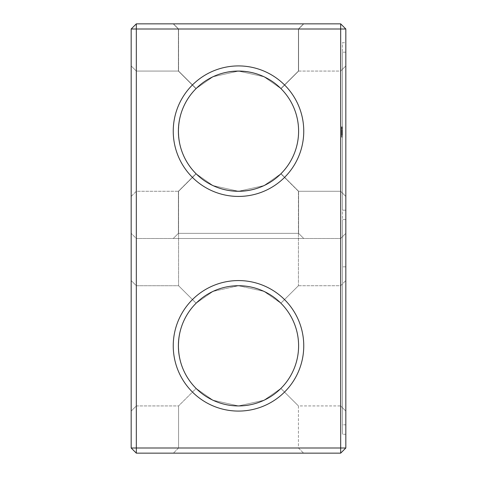 <?xml version="1.0" encoding="UTF-8"?>
<svg xmlns="http://www.w3.org/2000/svg" width="477" height="477" viewBox="0 0 477 477"><rect width="100%" height="100%" fill="white"/><g stroke="black" fill="none" stroke-linecap="round" stroke-linejoin="round"><path stroke-width="0.36" stroke-dasharray="2.38 1.79" d="M131.175 131.175L131.175 196.429L131.175 131.175M136.327 131.175L136.327 191.277L136.327 131.175M196.125 88.555C184.575 100.414 178.666 114.623 178.398 131.175C178.666 147.727 184.575 161.936 196.125 173.795C172.769 151.537 172.769 110.813 196.125 88.555L178.571 71.073L196.125 88.555L213.016 76.743L238.47 71.073L263.96 76.731L280.875 88.555C292.425 100.414 298.334 114.623 298.602 131.175C298.334 114.689 292.467 100.522 281.001 88.674L298.602 71.073L281.001 88.674C292.467 100.522 298.334 114.689 298.602 131.175C298.334 147.727 292.425 161.936 280.875 173.795L298.429 191.277L280.875 173.795L263.984 185.607L238.53 191.277L213.04 185.619L196.125 173.795L178.571 191.277L196.125 173.795L213.016 185.607L238.47 191.277L263.96 185.619L280.875 173.795C292.425 161.936 298.334 147.727 298.602 131.175C298.334 114.623 292.425 100.414 280.875 88.555L263.984 76.743L238.53 71.073L213.04 76.731L196.125 88.555C172.769 110.813 172.769 151.537 196.125 173.795L178.571 191.277L196.125 173.795C172.769 151.537 172.769 110.813 196.125 88.555L178.571 71.073L196.125 88.555L213.016 76.743L238.47 71.073L263.96 76.731L280.875 88.555L298.429 71.073L298.429 29.002L178.571 29.002L298.429 29.002L303.581 23.85L173.419 23.85L303.581 23.85L173.419 23.85L303.581 23.85L298.429 29.002L178.571 29.002L298.429 29.002L298.429 71.073L280.875 88.555C292.425 100.414 298.334 114.623 298.602 131.175A60.102 60.102 0 0 1 208.449 183.228A60.102 60.102 0 0 1 208.449 79.122A60.102 60.102 0 0 1 298.602 131.175C298.334 147.661 292.467 161.828 281.001 173.676C292.467 161.828 298.334 147.661 298.602 131.175C298.334 114.689 292.467 100.522 281.001 88.674C292.467 100.522 298.334 114.689 298.602 131.175C298.334 114.689 292.467 100.522 281.001 88.674L298.602 71.073L298.602 29.002L178.398 29.002L298.602 29.002L303.754 23.85L173.246 23.85L303.754 23.85L173.246 23.85L303.754 23.85L173.246 23.85L303.754 23.85L173.246 23.85L303.754 23.85L298.602 29.002L178.398 29.002L298.602 29.002L303.754 23.85L298.602 29.002L178.398 29.002L298.602 29.002L178.398 29.002L298.602 29.002L298.602 71.073L281.001 88.674C292.467 100.522 298.334 114.689 298.602 131.175C298.334 147.661 292.467 161.828 281.001 173.676C269.153 185.142 254.986 191.009 238.5 191.277C222.014 191.009 207.847 185.142 195.999 173.676C172.811 151.436 172.811 110.914 195.999 88.674C207.847 77.208 222.014 71.341 238.5 71.073C254.986 71.341 269.153 77.208 281.001 88.674L298.602 71.073L281.001 88.674C292.467 100.522 298.334 114.689 298.602 131.175C298.334 114.689 292.467 100.522 281.001 88.674L298.602 71.073L298.602 29.002L298.602 71.073L281.001 88.674C258.761 65.486 218.239 65.486 195.999 88.674L178.398 71.073L195.999 88.674C172.811 110.914 172.811 151.436 195.999 173.676L178.398 191.277L195.999 173.676C172.811 151.436 172.811 110.914 195.999 88.674C172.811 110.914 172.811 151.436 195.999 173.676L178.398 191.277L195.999 173.676C172.811 151.436 172.811 110.914 195.999 88.674L178.398 71.073L195.999 88.674C172.811 110.914 172.811 151.436 195.999 173.676L178.398 191.277L195.999 173.676C172.811 151.436 172.811 110.914 195.999 88.674L178.398 71.073L195.999 88.674C172.811 110.914 172.811 151.436 195.999 173.676C218.239 196.864 258.761 196.864 281.001 173.676L298.602 191.277L340.673 191.277L340.673 71.073L340.673 191.277L340.673 71.073L340.673 191.277L345.825 196.429L345.825 65.921L345.825 196.429L345.825 65.921L345.825 196.429L345.825 65.921L345.825 196.429L345.825 65.921L345.825 196.429L345.825 65.921L345.825 196.429L345.825 65.921L345.825 196.429L340.673 191.277L340.673 71.073L340.673 191.277L340.673 71.073L340.673 191.277L340.673 71.073L340.673 191.277L340.673 71.073L340.673 191.277L345.825 196.429L340.673 191.277L345.825 196.429L340.673 191.277L298.602 191.277L281.001 173.676C292.467 161.828 298.334 147.661 298.602 131.175C298.334 147.661 292.467 161.828 281.001 173.676C269.153 185.142 254.986 191.009 238.5 191.277C222.014 191.009 207.847 185.142 195.999 173.676C218.239 196.864 258.761 196.864 281.001 173.676L298.602 191.277L281.001 173.676C292.467 161.828 298.334 147.661 298.602 131.175C298.334 114.623 292.425 100.414 280.875 88.555L263.984 76.743L238.53 71.073L213.04 76.731L196.125 88.555M131.175 447.998L136.327 447.998L136.327 453.15L340.673 453.15L136.327 453.15L131.175 447.998L136.327 447.998L131.175 447.998L136.327 453.15L131.175 447.998L131.175 29.002L136.327 23.85L340.673 23.85L340.673 447.998L340.673 238.5L345.825 233.348L345.825 447.998L340.673 453.15L340.673 238.5L345.825 233.348L345.825 447.998L340.673 453.15L136.327 453.15L136.327 238.5L131.175 233.348L136.327 238.5L340.673 238.5L136.327 238.5L136.327 447.998L136.327 23.85M131.175 411.079L131.175 280.571L131.175 411.079L131.175 280.571L131.175 411.079L136.327 405.927L136.327 285.723L136.327 405.927L136.327 285.723L136.327 405.927L178.571 405.927L196.125 388.445L213.016 400.257L238.47 405.927L263.96 400.269L280.875 388.445L298.429 405.927L280.875 388.445C292.425 376.586 298.334 362.377 298.602 345.825C298.334 362.377 292.425 376.586 280.875 388.445L263.984 400.257L238.53 405.927L213.04 400.269L196.125 388.445C172.769 366.187 172.769 325.463 196.125 303.205L178.571 285.723L196.125 303.205L213.016 291.393L238.47 285.723L263.96 291.381L280.875 303.205L298.429 285.723L298.429 191.277L280.875 173.795L263.984 185.607L238.53 191.277L213.04 185.619L196.125 173.795L213.016 185.607L238.47 191.277L263.96 185.619L280.875 173.795L298.429 191.277L340.673 191.277L298.602 191.277L281.001 173.676C269.153 185.142 254.986 191.009 238.5 191.277C222.014 191.009 207.847 185.142 195.999 173.676C218.239 196.864 258.761 196.864 281.001 173.676L298.602 191.277L281.001 173.676C292.467 161.828 298.334 147.661 298.602 131.175C298.334 147.661 292.467 161.828 281.001 173.676C269.153 185.142 254.986 191.009 238.5 191.277C222.014 191.009 207.847 185.142 195.999 173.676C218.239 196.864 258.761 196.864 281.001 173.676L298.602 191.277L340.673 191.277L298.429 191.277L298.429 285.723L280.875 303.205L263.984 291.393L238.53 285.723L213.04 291.381L196.125 303.205C184.575 315.064 178.666 329.273 178.398 345.825C178.666 362.377 184.575 376.586 196.125 388.445L178.571 405.927L196.125 388.445L178.571 405.927L136.327 405.927L131.175 411.079M131.175 29.002L345.825 29.002L340.673 23.85M131.175 196.429L136.327 191.277L136.327 71.073L136.327 191.277L136.327 71.073L136.327 191.277L136.327 71.073L136.327 191.277L136.327 71.073L136.327 191.277L136.327 71.073L136.327 191.277L178.571 191.277L136.327 191.277L131.175 196.429M298.602 233.348L298.602 191.277L298.602 233.348L178.398 233.348L298.602 233.348L178.398 233.348L298.602 233.348L178.398 233.348L298.602 233.348L178.398 233.348L298.602 233.348L298.602 191.277L298.602 233.348L303.754 238.5L173.246 238.5L303.754 238.5L173.246 238.5L303.754 238.5L173.246 238.5L303.754 238.5L173.246 238.5L303.754 238.5L298.602 233.348M280.875 303.205C292.425 315.064 298.334 329.273 298.602 345.825C298.334 329.273 292.425 315.064 280.875 303.205C292.425 315.064 298.334 329.273 298.602 345.825A60.102 60.102 0 0 1 208.449 397.878A60.102 60.102 0 0 1 208.449 293.772A60.102 60.102 0 0 1 298.602 345.825A60.102 60.102 0 0 1 208.449 397.878A60.102 60.102 0 0 1 208.449 293.772A60.102 60.102 0 0 1 298.602 345.825A60.102 60.102 0 0 1 208.449 397.878A60.102 60.102 0 0 1 208.449 293.772A60.102 60.102 0 0 1 298.602 345.825C298.334 362.377 292.425 376.586 280.875 388.445L263.984 400.257L238.53 405.927L213.04 400.269L196.125 388.445C172.769 366.187 172.769 325.463 196.125 303.205C172.769 325.463 172.769 366.187 196.125 388.445L213.016 400.257L238.47 405.927L263.96 400.269L280.875 388.445L298.429 405.927L280.875 388.445C292.425 376.586 298.334 362.377 298.602 345.825C298.334 329.273 292.425 315.064 280.875 303.205L263.984 291.393L238.53 285.723L213.04 291.381L196.125 303.205L178.571 285.723L196.125 303.205L213.016 291.393L238.47 285.723L263.96 291.381L280.875 303.205L298.429 285.723L280.875 303.205M340.673 345.825L340.673 285.723L340.673 345.825M303.754 131.175A65.254 65.254 0 0 1 205.873 187.688A65.254 65.254 0 0 1 205.873 74.662A65.254 65.254 0 0 1 303.754 131.175M303.581 453.15L173.419 453.15L303.581 453.15L173.419 453.15L303.581 453.15L298.429 447.998L298.429 405.927L340.673 405.927L340.673 285.723L340.673 405.927L345.825 411.079L345.825 280.571L345.825 411.079L345.825 280.571L345.825 411.079L340.673 405.927L298.429 405.927L298.429 447.998L178.571 447.998L298.429 447.998L178.571 447.998L298.429 447.998L303.581 453.15M136.327 453.15L136.327 447.998L340.673 447.998L340.673 453.15L340.673 447.998L345.825 447.998L340.673 447.998L345.825 447.998L340.673 453.15M303.754 345.825A65.254 65.254 0 0 1 205.873 402.338A65.254 65.254 0 0 1 205.873 289.312A65.254 65.254 0 0 1 303.754 345.825A65.254 65.254 0 0 1 205.873 402.338A65.254 65.254 0 0 1 205.873 289.312A65.254 65.254 0 0 1 303.754 345.825A65.254 65.254 0 0 1 205.873 402.338A65.254 65.254 0 0 1 205.873 289.312A65.254 65.254 0 0 1 303.754 345.825M136.327 447.998L340.673 447.998L136.327 447.998M195.999 88.674L178.398 71.073L195.999 88.674C207.847 77.208 222.014 71.341 238.5 71.073C254.986 71.341 269.153 77.208 281.001 88.674C258.761 65.486 218.239 65.486 195.999 88.674C207.847 77.208 222.014 71.341 238.5 71.073C254.986 71.341 269.153 77.208 281.001 88.674C258.761 65.486 218.239 65.486 195.999 88.674C207.847 77.208 222.014 71.341 238.5 71.073C254.986 71.341 269.153 77.208 281.001 88.674C258.761 65.486 218.239 65.486 195.999 88.674M345.825 447.998L345.825 29.002M280.875 173.795C292.425 161.936 298.334 147.727 298.602 131.175C298.334 147.727 292.425 161.936 280.875 173.795M298.429 71.073L280.875 88.555L298.429 71.073L340.673 71.073L345.825 65.921L340.673 71.073L345.825 65.921L340.673 71.073L345.825 65.921L340.673 71.073L298.429 71.073M345.825 210.166L345.825 52.184L345.825 210.166L345.825 52.184L345.825 210.166L342.391 210.166L342.391 52.184L342.391 210.166L342.391 52.184L342.391 210.166L342.391 52.184L342.391 210.166L342.391 52.184L342.391 210.166L342.391 52.184L342.391 210.166L342.391 52.184L342.391 210.166L345.825 210.166L345.825 52.184L345.825 210.166L345.825 52.184L345.825 210.166L345.825 52.184L345.825 210.166L345.825 52.184L345.825 210.166L342.391 210.166L345.825 210.166M345.825 345.825L345.825 424.816L345.825 345.825M345.825 42.739L345.825 434.261L345.825 42.739L342.391 42.739L342.391 434.261L342.391 42.739L345.825 42.739M342.391 345.825L342.391 266.834L342.391 345.825M345.825 434.261L342.391 434.261L342.391 219.611L342.391 434.261L345.825 434.261M345.825 219.611L342.391 219.611L345.825 219.611M342.391 424.816L342.391 266.834L342.391 424.816L345.825 424.816L345.825 266.834L345.825 424.816L342.391 424.816M342.391 132.326L342.391 135.08L341.532 135.08L342.391 134.955L341.532 134.961L342.391 134.955L341.532 134.955L342.391 134.955L342.391 133.685L342.391 134.967L341.532 134.955L341.532 130.758L342.391 130.758L341.532 130.764L342.391 130.758L341.532 130.764L342.391 130.764L341.532 130.764L342.391 130.764L341.532 130.764L342.391 131.02L341.532 131.02L341.532 132.6L342.391 132.6L341.532 132.6L342.391 132.6L342.391 131.02L342.391 135.218L342.391 130.507L342.391 132.612L342.391 131.843L342.391 132.612L341.532 132.6L342.391 132.862L341.532 132.862L342.391 132.862L341.532 132.862L342.391 132.874L341.532 132.874L342.391 132.874L341.532 132.874L342.391 132.874L342.391 133.685L342.391 130.507L342.391 134.001L342.391 130.042L342.391 136.845L342.391 132.099L342.391 132.862L341.532 132.874L341.532 130.042L341.532 135.218L341.532 130.507L341.532 135.218L341.532 130.507L341.532 135.218L341.532 130.507L341.532 135.218L341.532 132.326L342.391 132.326L342.391 135.086L341.532 135.086L341.532 132.326M342.391 129.786L341.532 130.042L342.391 129.786M342.391 132.207L342.391 132.558L342.391 132.207L341.532 132.207L341.532 132.552L341.532 132.207M342.391 126.822L342.391 129.106L342.391 126.822L342.391 129.106L342.391 126.822L342.391 129.106L342.391 126.822L342.391 129.106L342.391 126.822L341.532 126.822L341.532 129.106L341.532 126.822L341.532 129.106L341.532 126.822L341.532 129.106L341.532 126.822L342.391 126.822L341.532 126.822M342.391 131.348L342.391 132.099L342.391 131.002L342.391 131.348L341.532 131.348L341.532 128.605L341.532 132.099L341.532 131.348L342.391 131.348M342.391 130.454L342.391 129.738L342.391 130.454L341.532 130.454L342.391 130.454M342.391 128.885L342.391 129.738L342.391 128.677L341.532 128.885L342.391 128.885M342.391 128.605L341.532 128.605M342.391 137.054L341.532 137.054L341.532 132.099L341.532 137.126L342.391 137.054M342.391 133.125L341.532 133.125M342.391 131.574L341.532 131.574L341.532 134.961L341.532 130.507L341.532 133.995L341.532 131.551L342.391 131.551M342.391 131.318L341.532 131.318L342.391 131.318M342.391 130.042L341.532 130.042L342.391 130.042M342.391 130.299L341.532 130.299L342.391 130.299M342.391 130.507L341.532 130.507L341.532 135.218L341.532 130.507L342.391 130.507L341.532 130.507M342.391 132.517L341.532 132.517L342.391 132.517M342.391 131.819L341.532 131.819L341.532 132.612L341.532 131.843L342.391 131.843L341.532 131.843M342.391 132.558L341.532 132.558L342.391 132.552M342.391 130.948L341.532 130.948L341.532 131.384L341.532 130.925L342.391 130.925M342.391 130.644L341.532 130.644L342.391 130.644M342.391 131.253L341.532 131.253L342.391 131.253M342.391 131.384L341.532 131.384L341.532 132.046L341.532 131.378L342.391 131.378L341.532 131.378M342.391 135.218L341.532 135.218L342.391 135.218M342.391 134.693L341.532 134.693L342.391 134.687M342.391 134.943L341.532 134.943L342.391 134.943M342.391 130.781L341.532 130.781L342.391 130.781M342.391 128.039L341.532 128.039L342.391 128.057M342.391 129.106L341.532 129.106L342.391 129.106M342.391 128.027L341.532 128.027L342.391 128.015M342.391 126.948L341.532 126.948L342.391 126.954M342.391 127.252L341.532 127.252L342.391 127.234M342.391 127.067L341.532 127.067L341.532 127.973L341.532 127.067L341.532 127.58L341.532 127.067L342.391 127.067L341.532 127.061L342.391 127.067L341.532 127.067L342.391 127.067L341.532 127.126L341.532 127.919L341.532 127.126L342.391 127.067M342.391 127.89L341.532 127.89L342.391 127.89L341.532 127.687L342.391 127.687L341.532 127.687L342.391 127.687L341.532 127.687L342.391 127.687L342.391 127.174L342.391 127.508L341.532 127.502L342.391 127.502L342.391 127.973L341.532 127.997L342.391 127.896M342.391 128.862L342.391 127.299L342.391 127.961L341.532 127.961L341.532 127.097L341.532 128.862L341.532 127.931L342.391 127.914L341.532 127.931L342.391 127.931L341.532 127.931L342.391 127.931L341.532 127.931L342.391 127.931L341.532 127.931L342.391 127.931L341.532 127.931L342.391 127.931L341.532 127.919L342.391 127.931L341.532 127.854L342.391 127.86L342.391 127.222L341.532 127.222L342.391 127.126L341.532 127.126L342.391 127.126L341.532 127.126L342.391 127.12L342.391 127.931L341.532 127.931L342.391 127.919L342.391 128.796L341.532 128.79L342.391 128.862L341.532 128.862L342.391 128.862L341.532 128.844L342.391 128.862L341.532 128.862L342.391 128.862L341.532 128.748L342.391 128.748L342.391 128.104L341.532 128.116L342.391 128.104L341.532 128.241L342.391 128.253L341.532 128.373L342.391 128.361L342.391 128.862L341.532 128.862M342.391 128.23L341.532 128.212M342.391 128.182L341.532 128.182L342.391 128.182L341.532 128.182L342.391 128.182L341.532 128.182L342.391 128.182L342.391 128.796L341.532 128.796L342.391 128.796L341.532 128.796L342.391 128.778L341.532 128.695L342.391 128.712L342.391 128.194L341.532 128.194M342.391 128.677L341.532 128.677L342.391 128.677M342.391 128.975L341.532 128.975L342.391 128.957M342.391 128.814L341.532 128.826M342.391 128.086L341.532 128.086L342.391 128.063M342.391 135.212L341.532 135.212M342.391 134.001L341.532 134.001L342.391 133.995M342.391 131.682L341.532 131.682L342.391 131.694M342.391 134.955L341.532 134.955L341.532 132.046L341.532 134.967L342.391 134.955L341.532 134.967M342.391 130.764L341.532 130.764L342.391 130.758M342.391 131.02L341.532 131.02L341.532 132.612L341.532 131.02L342.391 131.02M342.391 132.6L341.532 132.6L342.391 132.612M342.391 126.882L341.532 126.876M342.391 129.046L341.532 129.046L342.391 129.064M342.391 128.128L341.532 128.128L342.391 128.122M342.391 127.281L341.532 127.264M342.391 134.568L341.532 134.568M342.391 133.196L341.532 133.196M342.391 132.153L341.532 132.153M342.391 131.431L341.532 131.431M342.391 134.651L341.532 134.651M342.391 134.299L341.532 134.299M342.391 131.509L341.532 131.509M342.391 134.204L341.532 134.204M342.391 131.413L341.532 131.413M342.391 131.056L341.532 131.056M342.391 134.275L341.532 134.275M342.391 133.566L341.532 133.566M342.391 131.133L341.532 131.133M342.391 127.001L341.532 127.001M342.391 127.377L341.532 127.377L342.391 127.377M342.391 136.845L341.532 136.845L342.391 136.845M342.391 135.993L341.532 135.993L342.391 135.993M342.391 135.271L341.532 135.271L342.391 135.271M342.391 134.723L341.532 134.723L342.391 134.723M342.391 137.126L341.532 137.126M342.391 134.383L341.532 134.383L342.391 134.383M342.391 133.632L341.532 133.632L342.391 133.632M342.391 132.099L341.532 132.099L342.391 132.099M342.391 131.002L341.532 131.002L342.391 131.002M342.391 129.738L341.532 129.738L342.391 129.738M342.391 132.862L341.532 132.862M342.391 127.741L341.532 127.741L342.391 127.741M342.391 128.742L341.532 128.742M342.391 128.575L341.532 128.575L342.391 128.575M342.391 134.8L341.532 134.8L342.391 134.8M342.391 134.353L341.532 134.353L342.391 134.353M342.391 133.685L341.532 133.685L342.391 133.685M342.391 132.046L341.532 132.046L342.391 132.046M342.391 127.472L341.532 127.472L342.391 127.466M342.391 127.806L341.532 127.806L342.391 127.812M342.391 128.534L341.532 128.522M342.391 128.945L341.532 128.927M342.391 128.551L341.532 128.551L342.391 128.546M342.391 128.259L341.532 128.253M342.391 127.037L341.532 127.019M342.391 126.858L341.532 126.864M342.391 127.097L341.532 127.097L342.391 127.103M342.391 127.359L341.532 127.359L342.391 127.347M342.391 127.568L341.532 127.568L342.391 127.58M342.391 127.764L341.532 127.764L342.391 127.782M342.391 127.973L341.532 127.973L342.391 127.973M342.391 128.104L341.532 128.104L342.391 128.116M342.391 127.514L341.532 127.514L342.391 127.508M342.391 127.12L341.532 127.12L342.391 127.126M342.391 127.192L341.532 127.174L342.391 127.192M342.391 127.335L341.532 127.335M342.391 127.532L341.532 127.538M342.391 127.729L341.532 127.729M342.391 128.277L341.532 128.277L342.391 128.289M342.391 129.076L341.532 129.076M342.391 127.961L341.532 127.961M342.391 126.924L341.532 126.924M342.391 129.028L341.532 129.028M342.391 128.796L341.532 128.796L342.391 128.802M342.391 128.301L341.532 128.301L342.391 128.301M342.391 127.925L341.532 127.925M342.391 129.011L341.532 129.011M342.391 128.909L341.532 128.909M342.391 128.707L341.532 128.707M342.391 128.391L341.532 128.391M342.391 127.15L341.532 127.15L342.391 127.15M342.391 127.448L341.532 127.448M342.391 127.663L341.532 127.663M342.391 127.824L341.532 127.824L342.391 127.836M342.391 127.872L341.532 127.878M342.391 128.474L341.532 128.474M342.391 128.76L341.532 128.76L342.391 128.772M342.391 128.504L341.532 128.504M342.391 128.17L341.532 128.17L342.391 128.176M342.391 127.675L341.532 127.675M342.391 127.299L341.532 127.299L342.391 127.299M342.391 128.349L341.532 128.349L342.391 128.355M342.391 128.629L341.532 128.653M342.391 128.385L341.532 128.385M136.327 71.073L131.175 65.921L136.327 71.073L178.571 71.073L178.571 29.002L173.419 23.85L178.571 29.002L178.571 71.073L136.327 71.073L131.175 65.921L136.327 71.073L131.175 65.921L136.327 71.073L178.398 71.073L178.398 29.002L173.246 23.85L178.398 29.002L173.246 23.85L178.398 29.002L178.398 71.073L178.398 29.002L178.398 71.073L136.327 71.073M178.571 285.723L178.571 191.277L178.571 285.723L136.327 285.723L131.175 280.571L136.327 285.723L178.571 285.723M178.398 233.348L178.398 191.277L178.398 233.348L173.246 238.5L178.398 233.348L173.246 238.5L178.398 233.348L178.398 191.277L178.398 233.348M298.429 285.723L340.673 285.723L345.825 280.571L340.673 285.723L298.429 285.723M178.571 447.998L178.571 405.927L178.571 447.998L173.419 453.15L178.571 447.998M345.825 52.184L342.391 52.184L345.825 52.184M345.825 266.834L342.391 266.834L345.825 266.834"/><path stroke-width="0.72" d="M340.673 453.15L345.825 447.998L345.825 29.002L131.175 29.002L131.175 447.998L136.327 453.15L340.673 453.15L340.673 23.85L136.327 23.85L136.327 453.15M131.175 447.998L345.825 447.998M131.175 29.002L136.327 23.85M303.754 131.175A65.254 65.254 0 0 1 205.873 187.688A65.254 65.254 0 0 1 205.873 74.662A65.254 65.254 0 0 1 303.754 131.175M303.754 345.825A65.254 65.254 0 0 1 205.873 402.338A65.254 65.254 0 0 1 205.873 289.312A65.254 65.254 0 0 1 303.754 345.825M298.602 131.175A60.102 60.102 0 0 1 208.449 183.228A60.102 60.102 0 0 1 208.449 79.122A60.102 60.102 0 0 1 298.602 131.175M298.602 345.825A60.102 60.102 0 0 1 208.449 397.878A60.102 60.102 0 0 1 208.449 293.772A60.102 60.102 0 0 1 298.602 345.825M345.825 29.002L340.673 23.85"/></g></svg>
